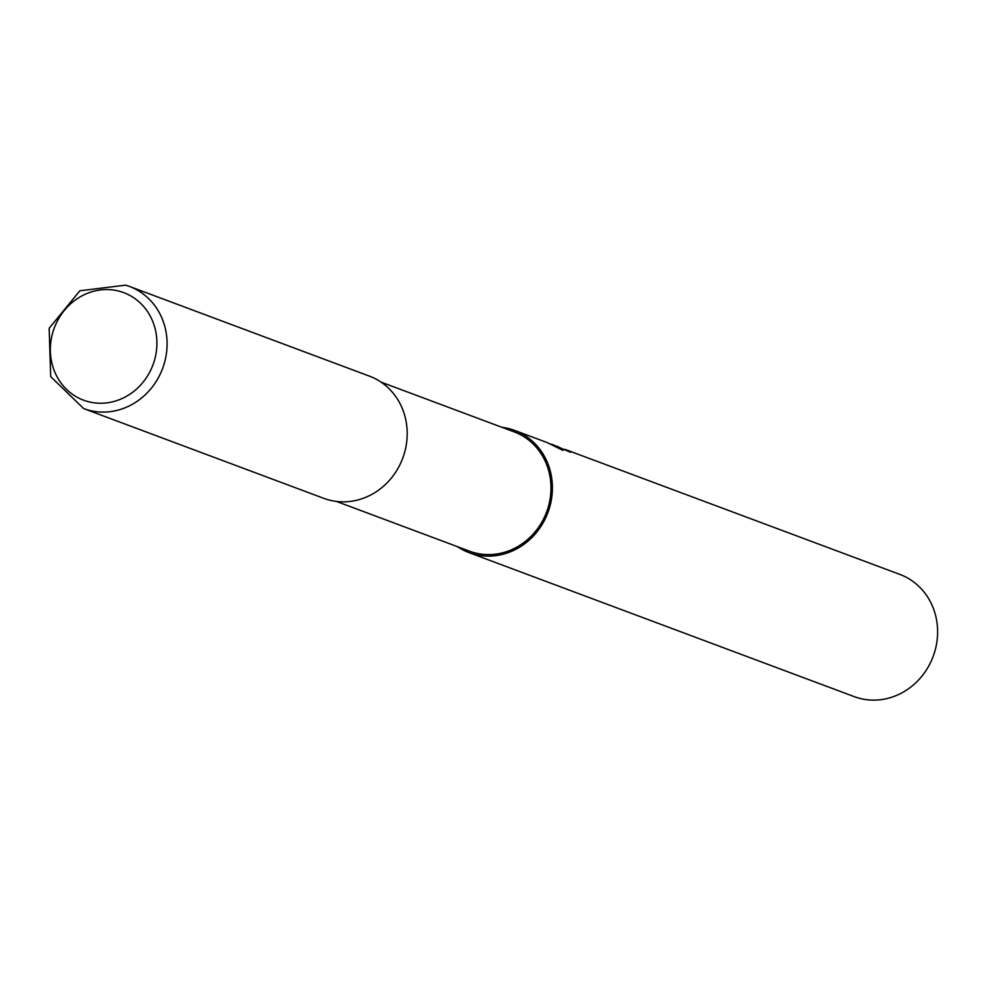 <?xml version="1.0" encoding="UTF-8"?>
<svg xmlns="http://www.w3.org/2000/svg" width="983" height="983" viewBox="0 0 983 983"><rect width="100%" height="100%" fill="white"/><g stroke="black" fill="none" stroke-linecap="round" stroke-linejoin="round"><path stroke-width="1.47" d="M336.469 501.441L469.567 551.193A63.686 58.452 -69.5 0 0 473.142 552.385A63.686 58.452 -69.5 0 0 547.31 510.066A63.686 58.452 -69.5 0 0 514.17 431.881L381.072 382.129M457.451 546.659A65.222 59.865 -69.5 0 0 469.026 552.63L854.227 696.628A65.222 59.865 -69.5 0 0 857.901 697.856A65.222 59.865 -69.5 0 0 933.85 654.506A65.222 59.865 -69.5 0 0 899.912 574.428L564.881 449.329A65.222 59.865 110.5 0 1 570.558 452.291L553.22 444.844L562.976 450.435L547.003 442.522L514.699 430.443A65.222 59.865 -69.5 0 0 511.037 429.215A65.222 59.865 -69.5 0 0 502.043 427.347M469.026 552.63A65.222 59.865 -69.5 0 0 472.688 553.859A65.222 59.865 -69.5 0 0 548.649 510.509A65.222 59.865 -69.5 0 0 514.699 430.443M550.591 443.972L553.22 444.844M556.943 446.245L558.467 446.798M83.702 408.596A65.222 59.865 -69.5 0 0 87.364 409.825A65.222 59.865 -69.5 0 0 163.325 366.475A65.222 59.865 -69.5 0 0 129.375 286.397L125.627 285.144L79.856 290.784L49.15 328.31L50.686 376.624L83.702 408.596L323.825 498.356A65.222 59.865 -69.5 0 0 327.486 499.573A65.222 59.865 -69.5 0 0 403.435 456.235A65.222 59.865 -69.5 0 0 369.497 376.157L129.375 286.397A65.222 59.865 -69.5 0 0 125.713 285.168M86.75 401.248A57.395 52.677 -69.5 0 0 154.171 361.351A57.395 52.677 -69.5 0 0 120.504 291.558A57.395 52.677 -69.5 0 0 53.094 331.468A57.395 52.677 -69.5 0 0 86.75 401.248"/></g></svg>
